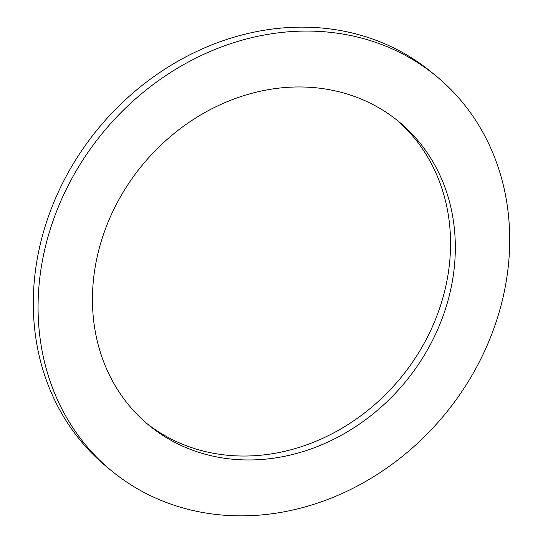 <?xml version="1.0" encoding="UTF-8"?>
<svg xmlns="http://www.w3.org/2000/svg" width="543" height="543" viewBox="0 0 543 543"><rect width="100%" height="100%" fill="white"/><g stroke="black" fill="none" stroke-linecap="round" stroke-linejoin="round"><path stroke-width="0.81" d="M396.376 119.677A196.614 170.441 -50.6 0 1 424.463 342.735A196.614 170.441 -50.6 0 1 213.956 453.371A196.614 170.441 -50.6 0 1 146.624 423.323M329.044 89.629A196.614 170.441 -50.6 0 1 398.786 121.618A196.614 170.441 -50.6 0 1 430.083 345.104A196.614 170.441 -50.6 0 1 218.734 457.301A196.614 170.441 -50.6 0 1 148.992 425.312A196.614 170.441 -50.6 0 1 117.688 201.826A196.614 170.441 -50.6 0 1 329.044 89.629M202.206 512.395A255.536 221.524 -50.6 0 1 111.566 470.822A255.536 221.524 -50.6 0 1 70.882 180.357A255.536 221.524 -50.6 0 1 345.572 34.535A255.536 221.524 -50.6 0 1 436.212 76.108A255.536 221.524 -50.6 0 1 476.897 366.573A255.536 221.524 -50.6 0 1 202.206 512.395M111.566 470.822L106.788 466.892A255.536 221.524 -50.6 0 1 66.103 176.427A255.536 221.524 -50.6 0 1 340.794 30.605A255.536 221.524 -50.6 0 1 431.434 72.178L436.212 76.108"/></g></svg>
